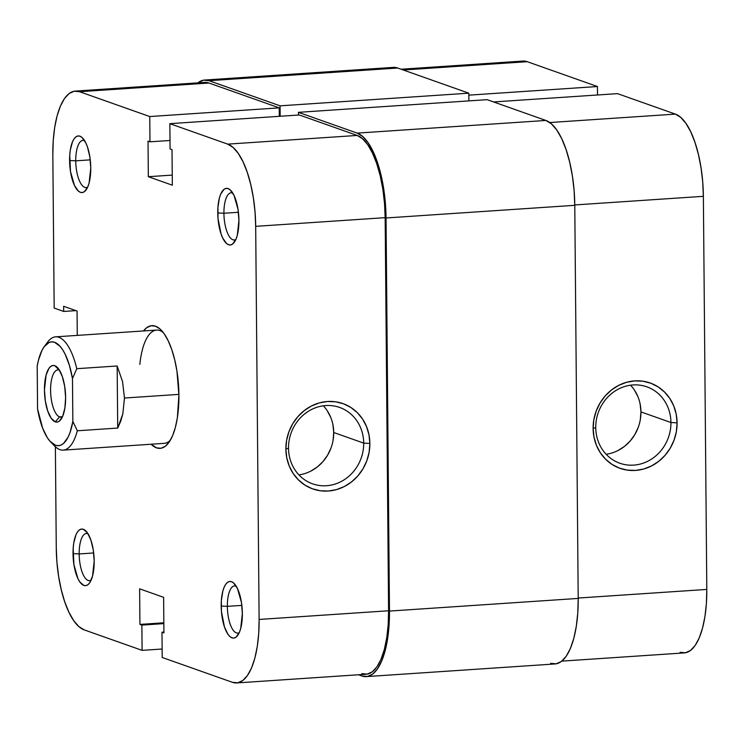 <?xml version="1.0" encoding="UTF-8"?>
<svg xmlns="http://www.w3.org/2000/svg" width="744" height="744" viewBox="0 0 744 744"><rect width="100%" height="100%" fill="white"/><g stroke="black" fill="none" stroke-linecap="round" stroke-linejoin="round"><path stroke-width="1.12" d="M595.749 427.558A40.52 37.219 109.5 0 0 633.693 465.121A40.52 37.219 109.5 0 0 670.939 422.518L677.087 422.843A45.254 41.562 -70.5 0 1 635.497 470.431A45.254 41.562 -70.5 0 1 593.117 428.479L595.749 427.558A40.52 37.219 -70.5 0 1 646.852 386.834A40.52 37.219 -70.5 0 1 670.939 422.518A40.52 37.219 -70.5 0 1 619.826 463.233A40.52 37.219 -70.5 0 1 595.749 427.558L593.117 428.479L594 437.156L596.465 445.396L600.408 452.873L605.69 459.308L612.107 464.451L619.399 468.097L627.294 470.115L635.497 470.431L643.681 469.018L651.53 465.939L658.756 461.317L665.071 455.328L670.232 448.195L674.045 440.188L676.361 431.632L677.087 422.843L676.212 414.166L673.748 405.926L669.795 398.449L664.513 392.014L658.105 386.871L650.814 383.225L642.909 381.207L634.716 380.891L626.532 382.304L618.673 385.383L611.456 390.005L605.142 395.994L599.98 403.127L596.167 411.134L593.851 419.69L593.117 428.479A45.254 41.562 -70.5 0 1 634.716 380.891A45.254 41.562 -70.5 0 1 677.087 422.843L670.939 422.518L640.947 411.906L670.939 422.518A40.52 37.219 109.5 0 0 632.995 384.946A40.52 37.219 109.5 0 0 595.749 427.558M606.128 454.268A40.52 37.219 109.5 0 0 640.947 411.906A40.52 37.219 109.5 0 0 630.568 385.197M597.432 86.527L468.832 95.148L597.432 86.527L527.226 61.687L597.432 86.527L597.506 94.981L597.432 86.527M401.137 69.239L522.948 61.064A73.321 26.97 -93.8 0 1 527.226 61.687L403.285 70.001L527.226 61.687L522.874 61.073M703.368 196.323L702.717 181.982L701.043 167.828L698.411 154.389L694.915 142.197L690.692 131.707L685.903 123.327L680.741 117.394L675.394 114.111L617.539 93.642L675.394 114.111L549.779 122.537L675.394 114.111A73.321 26.97 -93.8 0 1 703.368 196.323L706.8 589.425L703.368 196.323L574.768 204.944L703.368 196.323M680.09 652.293L685.41 652.786L690.506 650.47L695.175 645.439L699.239 637.887L702.541 628.094L704.959 616.451L706.4 603.393L706.8 589.425L578.2 598.046L706.8 589.425A73.321 26.97 -93.8 0 1 684.368 652.906L561.776 661.128M493.607 101.947L617.539 93.642L493.607 101.947M640.296 419.774L640.947 411.906L640.156 404.132M637.952 396.757L634.418 390.061M618.069 450.501L624.532 446.353L630.187 440.987L634.809 434.598L638.222 427.437M550.634 663.313L556.131 663.825L561.385 661.435L566.203 656.245L570.397 648.442L573.81 638.333L576.302 626.318L577.79 612.833L578.209 598.418L389.475 611.075L386.043 217.973L574.777 205.316L578.209 598.418L389.475 611.075A75.683 27.835 86.2 0 1 366.318 676.612A75.683 27.835 86.2 0 1 361.909 675.971L358.496 674.761L361.909 675.971L367.397 676.482L372.66 674.092L377.478 668.903L381.672 661.1L385.085 650.991L387.578 638.975L389.066 625.49L389.475 611.075L386.043 217.973L574.777 205.316A75.683 27.835 -93.8 0 0 545.901 120.454L357.167 133.111A75.683 27.835 86.2 0 1 386.043 217.973L385.373 203.168L383.644 188.558L380.928 174.691L377.32 162.099L372.958 151.274L368.02 142.634L362.691 136.496L357.167 133.111L298.428 112.325L487.162 99.668L545.901 120.454L357.167 133.111L298.428 112.325L298.456 115.041L298.428 112.325L487.162 99.668L545.901 120.454L551.416 123.839L556.745 129.977L561.692 138.617L566.044 149.442L569.653 162.034L572.378 175.9L574.108 190.511L574.777 205.316L578.209 598.418A75.683 27.835 -93.8 0 1 555.043 663.955L366.318 676.612M393.232 67.397L397.724 68.03L468.813 93.177L468.878 100.896L468.813 93.177L280.088 105.834L280.172 116.269L280.088 105.834L208.999 80.687L397.724 68.03L468.813 93.177L280.088 105.834L208.999 80.687L397.724 68.03A75.683 27.835 -93.8 0 0 393.316 67.388L204.581 80.045A75.683 27.835 86.2 0 1 208.999 80.687L203.503 80.175L197.858 82.872A75.683 27.835 86.2 0 1 204.581 80.045M232.76 193.068A23.65 8.696 -93.8 0 0 223.916 213.258L217.76 212.923A28.384 10.435 86.2 0 1 230.724 190.38A28.384 10.435 86.2 0 1 238.926 220.419L238.034 209.38L234.025 195.402L230.166 189.86L228.101 188.595L226.037 188.399L224.065 189.292L220.689 194.165L219.406 197.96L217.918 207.52L218.011 218.476L221.033 233.876L222.67 237.941L226.52 243.483L228.594 244.748L230.649 244.943L232.621 244.041L236.006 239.177L237.28 235.383L238.926 220.419A28.384 10.435 86.2 0 1 234.211 242.404A28.384 10.435 86.2 0 1 223.451 239.456A28.384 10.435 86.2 0 1 217.76 212.923L223.916 213.258A23.65 8.696 86.2 0 1 231.152 192.78A23.65 8.696 86.2 0 1 232.76 193.068M236.192 586.17A23.65 8.696 -93.8 0 0 227.348 606.36L221.191 606.034A28.384 10.435 86.2 0 1 234.146 583.491A28.384 10.435 86.2 0 1 242.358 613.521L241.465 602.491L237.457 588.513L233.597 582.971L231.533 581.696L229.468 581.51L227.497 582.403L225.692 584.347L224.121 587.276L222.837 591.062L221.349 600.622L221.442 611.577L224.465 626.987L227.952 634.288L229.952 636.585L232.026 637.859L234.081 638.045L236.053 637.152L239.438 632.279L240.712 628.485L242.358 613.521A28.384 10.435 86.2 0 1 237.643 635.506A28.384 10.435 86.2 0 1 226.883 632.567A28.384 10.435 86.2 0 1 221.191 606.034L227.348 606.36A23.65 8.696 86.2 0 1 234.583 585.881A23.65 8.696 86.2 0 1 236.192 586.17M88.015 533.746A23.65 8.696 -93.8 0 0 79.171 553.936L73.024 553.61A28.384 10.435 86.2 0 1 85.979 531.067A28.384 10.435 86.2 0 1 94.19 561.097L93.288 550.067L90.917 540.144L87.429 532.844L83.356 529.272L81.301 529.086L79.329 529.979L77.516 531.923L75.944 534.852L73.73 543.148L73.172 548.207L73.916 564.64L77.925 578.618L79.775 581.864L83.849 585.435L85.913 585.621L87.885 584.728L89.689 582.784L92.544 576.07L94.19 561.097A28.384 10.435 86.2 0 1 89.466 583.091A28.384 10.435 86.2 0 1 78.715 580.143A28.384 10.435 86.2 0 1 73.024 553.61L79.171 553.936A23.65 8.696 86.2 0 1 86.406 533.457A23.65 8.696 86.2 0 1 88.015 533.746M84.584 140.644A23.65 8.696 -93.8 0 0 75.739 160.834L69.592 160.509A28.384 10.435 86.2 0 1 82.547 137.965A28.384 10.435 86.2 0 1 90.759 167.995L89.857 156.965L87.485 147.042L85.848 142.978L81.998 137.435L79.924 136.171L77.869 135.975L75.897 136.877L74.093 138.821L72.512 141.751L70.299 150.046L69.741 155.096L70.485 171.538L74.493 185.516L78.353 191.059L80.417 192.324L82.482 192.519L84.453 191.627L87.829 186.753L89.113 182.959L90.759 167.995A28.384 10.435 86.2 0 1 86.034 189.98A28.384 10.435 86.2 0 1 75.284 187.032A28.384 10.435 86.2 0 1 69.592 160.509L75.739 160.834A23.65 8.696 86.2 0 1 82.984 140.356A23.65 8.696 86.2 0 1 84.584 140.644M298.893 474.877A40.52 37.219 109.5 0 0 333.721 432.515L363.704 443.117A40.52 37.219 -70.5 0 1 312.592 483.842A40.52 37.219 -70.5 0 1 288.514 448.167A40.52 37.219 -70.5 0 1 339.627 407.442A40.52 37.219 -70.5 0 1 363.704 443.117A40.52 37.219 109.5 0 0 325.76 405.554A40.52 37.219 109.5 0 0 288.514 448.167L285.882 449.078A45.254 41.562 -70.5 0 1 327.481 401.5A45.254 41.562 -70.5 0 1 369.861 443.452L363.704 443.117L333.721 432.515A40.52 37.219 109.5 0 0 323.333 405.796M163.131 332.382A56.767 20.878 -93.8 0 0 139.844 364.393A56.767 20.878 86.2 0 1 156.566 330.076A56.767 20.878 86.2 0 1 163.131 332.382M143.499 330.959A61.492 22.618 86.2 0 1 161.123 330.057A61.492 22.618 86.2 0 1 178.904 395.129L176.96 371.228L174.747 359.957L171.817 349.727L168.274 340.938L164.257 333.907L159.932 328.922L155.44 326.179L150.976 325.76L146.708 327.704L143.499 330.959M238.424 212.282L223.916 213.258L238.424 212.282M90.247 159.858L75.739 160.834L90.247 159.858M93.679 552.969L79.171 553.936L93.679 552.969M241.856 605.393L227.348 606.36L241.856 605.393M75.265 91.094L204.74 82.407A73.321 26.97 -93.8 0 1 209.018 83.03L79.543 91.707L149.749 116.548L279.223 107.861L279.298 116.324L279.223 107.861L209.018 83.03L79.543 91.707A73.321 26.97 86.2 0 0 75.265 91.094A73.321 26.97 86.2 0 0 52.833 154.575L54.172 308.072L63.696 311.448L75.888 310.629L63.696 311.448L63.649 306.296L77.06 311.038L77.274 335.395L77.06 311.038L63.649 306.296L63.696 311.448L54.172 308.072L52.833 154.575L53.233 140.607L54.675 127.55L57.083 115.906L60.394 106.113L64.458 98.561L69.127 93.53L74.214 91.214L79.543 91.707L149.749 116.548L149.963 141.816L148.028 141.137L148.335 176.7L172.329 185.191L172.013 149.618L170.078 148.93L169.855 123.662L227.71 144.131L357.185 135.445L299.33 114.976L169.855 123.662L227.71 144.131L233.058 147.414L238.219 153.357L243.009 161.736L247.231 172.217L250.728 184.41L253.36 197.848L255.034 212.003L255.685 226.343L259.117 619.445L258.717 633.414L257.275 646.471L254.857 658.115L251.556 667.907L247.492 675.459L242.823 680.49L237.727 682.806L232.407 682.313L162.201 657.473L161.987 632.205L163.922 632.893L163.615 597.32L139.621 588.839L139.937 624.402L141.872 625.09L142.095 650.358L162.127 649.019L142.095 650.358L84.239 629.889L142.095 650.358L141.872 625.09L139.937 624.402L163.838 622.802L139.937 624.402L139.621 588.839L163.615 597.32L163.922 632.893L161.987 632.205L163.913 632.075L161.987 632.205L162.201 657.473L232.407 682.313A73.321 26.97 86.2 0 0 236.685 682.936L366.16 674.25A73.321 26.97 -93.8 0 0 388.591 610.768L385.159 217.657L384.518 203.326L382.844 189.162L380.203 175.733L376.706 163.531L372.484 153.05L367.703 144.671L362.533 138.728L357.185 135.445L299.33 114.976L169.855 123.662L170.078 148.93L172.013 149.618L172.329 185.191L148.335 176.7L172.236 175.1L148.335 176.7L148.028 141.137L149.963 141.816L170.004 140.477L149.963 141.816L149.749 116.548L279.223 107.861L209.018 83.03L204.665 82.417M170.367 440.197A56.767 20.878 86.2 0 1 164.164 443.359L63.212 450.129A56.767 20.878 86.2 0 1 52.647 443.712M361.882 673.627L367.211 674.12L372.298 671.813L376.966 666.782L381.03 659.221L384.341 649.438L386.759 637.785L388.191 624.728L388.591 610.768L259.117 619.445L255.685 226.343L385.159 217.657L388.591 610.768L259.117 619.445A73.321 26.97 86.2 0 1 236.685 682.936M84.239 629.889L78.892 626.606L73.721 620.673L68.941 612.293L64.719 601.803L61.222 589.611L58.59 576.172L56.907 562.018L56.265 547.677L55.382 446.763L56.265 547.677A73.321 26.97 86.2 0 0 84.239 629.889M151.097 444.233L156.51 447.851L160.974 448.26L165.242 446.326L169.158 442.103L172.562 435.77L175.333 427.558L177.36 417.793L178.904 395.129A61.492 22.618 86.2 0 1 168.674 442.773A61.492 22.618 86.2 0 1 151.097 444.233M285.882 449.078L286.766 457.765L289.23 465.995L293.183 473.482L298.456 479.908L304.873 485.051L312.164 488.706L320.069 490.724L328.262 491.031L336.446 489.626L344.305 486.548L351.521 481.926L357.836 475.928L362.998 468.794L366.811 460.796L369.126 452.24L369.861 443.452L368.978 434.766L366.513 426.535L362.561 419.049L357.287 412.622L350.87 407.479L343.579 403.825L335.683 401.807L327.481 401.5L319.297 402.904L311.448 405.982L304.222 410.604L297.907 416.603L292.745 423.736L288.932 431.734L286.617 440.29L285.882 449.078L288.514 448.167A40.52 37.219 109.5 0 0 326.458 485.73A40.52 37.219 109.5 0 0 363.704 443.117L369.861 443.452A45.254 41.562 -70.5 0 1 328.262 491.031A45.254 41.562 -70.5 0 1 285.882 449.078M239.298 632.577A23.65 8.696 86.2 0 1 237.745 633.079A23.65 8.696 86.2 0 1 227.348 606.36A23.65 8.696 -93.8 0 0 239.298 632.577M91.131 580.162A23.65 8.696 86.2 0 1 89.578 580.655A23.65 8.696 86.2 0 1 79.171 553.936A23.65 8.696 -93.8 0 0 91.131 580.162M87.699 187.051A23.65 8.696 86.2 0 1 86.146 187.553A23.65 8.696 86.2 0 1 75.739 160.834A23.65 8.696 -93.8 0 0 87.699 187.051M235.876 239.475A23.65 8.696 86.2 0 1 234.314 239.977A23.65 8.696 86.2 0 1 223.916 213.258A23.65 8.696 -93.8 0 0 235.876 239.475M163.838 623.621L141.872 625.09L163.838 623.621M310.834 471.101L317.297 466.962L322.952 461.596L327.574 455.207L330.987 448.046M333.061 440.383L333.721 432.515L332.931 424.74M330.717 417.365L327.183 410.66M255.685 226.343L385.159 217.657A73.321 26.97 -93.8 0 0 357.185 135.445L227.71 144.131A73.321 26.97 86.2 0 1 255.685 226.343M59.622 416.891A23.65 8.696 -93.8 0 0 62.552 416.584A23.65 8.696 86.2 0 1 60.999 417.086A23.65 8.696 86.2 0 1 59.622 416.891L62.338 416.705L59.622 416.891A23.65 8.696 86.2 0 1 50.639 392.218A23.65 8.696 86.2 0 1 57.837 369.889A23.65 8.696 86.2 0 1 59.213 370.094L54.786 365.704A28.384 10.435 86.2 0 1 57.4 367.499A28.384 10.435 86.2 0 1 65.444 393.083A28.384 10.435 86.2 0 1 60.887 419.514A28.384 10.435 86.2 0 1 55.27 421.857L59.622 416.891L55.27 421.857L57.334 422.053L59.306 421.16L62.682 416.287L64.895 407.991L65.612 397.529L64.709 386.499L62.338 376.576L58.85 369.275L54.786 365.704L52.722 365.509L50.75 366.411L48.946 368.354L46.091 375.069L44.445 390.042L45.347 401.072L47.718 410.986L51.206 418.295L55.27 421.857A28.384 10.435 86.2 0 1 44.445 390.042A28.384 10.435 86.2 0 1 54.786 365.704L59.213 370.094A23.65 8.696 86.2 0 1 59.436 370.177A23.65 8.696 -93.8 0 0 59.213 370.094A23.65 8.696 -93.8 0 0 50.592 390.368A23.65 8.696 -93.8 0 0 59.622 416.891M46.007 344.612A56.767 20.878 86.2 0 1 55.614 336.846A56.767 20.878 86.2 0 1 76.781 368.689L117.161 365.983L122.537 381.56L124.471 398.031L178.895 394.385L124.471 398.031L122.816 413.99L117.71 428.06L77.33 430.776A56.767 20.878 86.2 0 1 63.212 450.129M44.277 346.602L47.69 342.017A56.767 20.878 -93.8 0 1 76.781 368.689L72.475 378.575A52.034 19.139 86.2 0 0 44.277 346.602A52.034 19.139 86.2 0 0 37.2 366.094L38.474 360.133L41.989 350.359L44.166 346.751L49.132 342.454L51.82 341.849L54.582 342.305L60.059 346.313L62.673 349.792L65.128 354.163L69.387 365.22L72.475 378.575L72.856 421.467L69.973 432.72L68.057 437.202L63.491 443.471L60.915 445.117L58.227 445.712L55.474 445.256L49.997 441.248L47.384 437.77L42.668 428.228L37.572 408.986L37.2 366.094L37.572 408.986A52.034 19.139 86.2 0 0 50.676 441.973L54.665 446.065A56.767 20.878 -93.8 0 0 77.33 430.776L117.71 428.06L117.161 365.983L76.781 368.689L72.475 378.575L72.856 421.467L77.33 430.776L72.856 421.467A52.034 19.139 86.2 0 1 50.676 441.973M117.71 428.06L120.677 421.337L122.816 413.99L124.471 398.031L122.537 381.56L117.161 365.983L117.71 428.06M55.614 336.846L156.566 330.076"/></g></svg>
